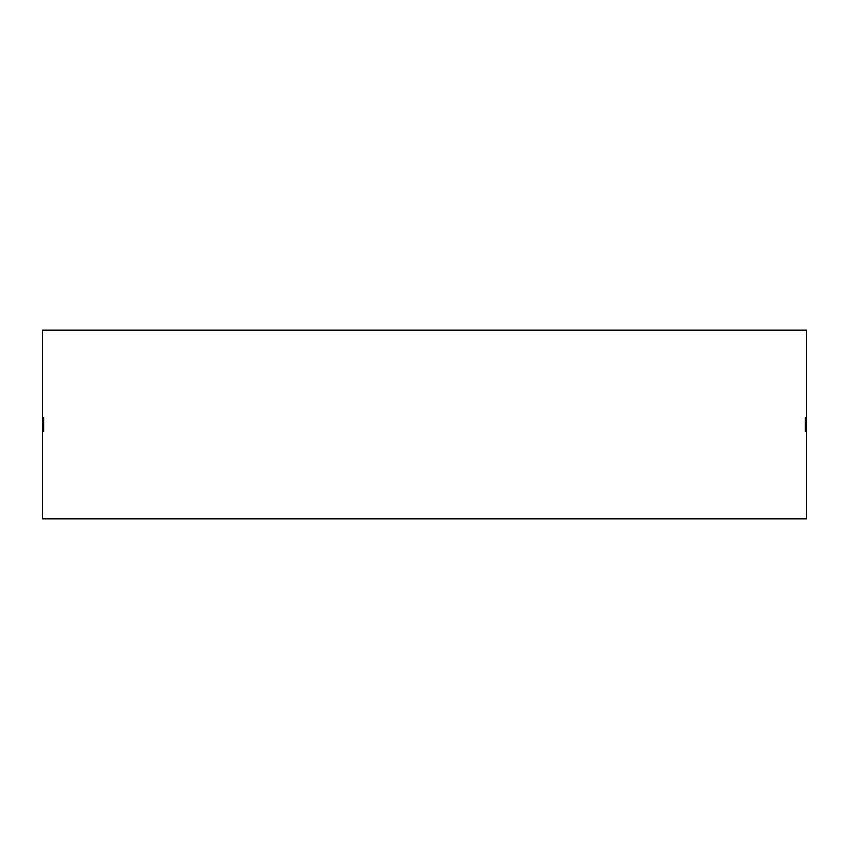 <?xml version="1.0" encoding="UTF-8"?>
<svg xmlns="http://www.w3.org/2000/svg" width="849" height="849" viewBox="0 0 849 849"><rect width="100%" height="100%" fill="white"/><g stroke="black" fill="none" stroke-linecap="round" stroke-linejoin="round"><path stroke-width="1.27" d="M42.45 431.685L42.45 417.315L43.617 417.315L43.617 431.685L42.45 431.685L42.45 518.835L806.55 518.835L806.55 431.685L805.383 431.685L805.383 417.315L806.55 417.315L806.55 431.685M806.55 417.315L806.55 330.165L42.45 330.165L42.45 417.315M805.383 431.685L805.383 417.315M43.617 417.315L43.617 431.685"/></g></svg>
